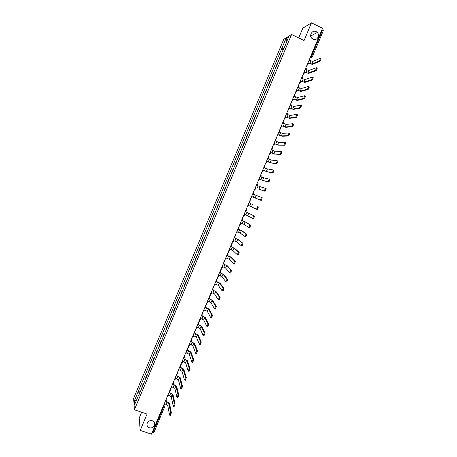<?xml version="1.0" encoding="UTF-8"?>
<svg xmlns="http://www.w3.org/2000/svg" width="457" height="457" viewBox="0 0 457 457"><rect width="100%" height="100%" fill="white"/><g stroke="black" fill="none" stroke-linecap="round" stroke-linejoin="round"><path stroke-width="0.69" d="M152.33 420.777C154.038 421.474 154.837 422.725 154.723 424.53C153.958 427.209 152.175 428.295 149.376 427.786C147.64 427.084 146.84 425.81 146.983 423.976C147.777 421.331 149.559 420.263 152.33 420.777M316.17 31.63L317.289 32.447C320.437 35.435 316.735 41.233 312.988 39.193L311.708 38.199C308.806 35.126 312.537 29.631 316.17 31.63M141.67 412.231L139.219 418.075L140.208 430.42L151.456 434.15L322.545 28.248L311.48 22.85L302.831 28.163L298.729 37.942M291.56 34.492L283.774 39.302L133.65 398.253L134.392 409.775L291.56 34.492L304.059 40.507L311.48 22.85M140.208 430.42L147.085 414.059L134.392 409.775M153.963 432.299L152.912 432.442L163.28 407.85L163.52 405.519M152.267 432.225L152.912 432.442M321.934 29.699L323.288 30.75M281.506 54.452L280.935 54.731L279.358 58.513L279.918 58.245M279.73 58.685L279.358 58.513M277.753 63.409L277.199 63.66L275.622 67.43L276.171 67.196M275.994 67.607L275.622 67.43M274.011 72.349L273.469 72.572L271.892 76.336L272.429 76.13M272.269 76.513L271.892 76.336M270.276 81.277L269.744 81.472L268.173 85.23L268.693 85.048M268.545 85.402L268.173 85.23M266.545 90.189L266.025 90.349L264.454 94.102L264.969 93.953M264.832 94.273L264.454 94.102M262.821 99.083L262.318 99.22L260.747 102.962L261.244 102.848M261.124 103.133L260.747 102.962M259.102 107.966L258.611 108.069L257.045 111.811L257.531 111.719M257.422 111.976L257.045 111.811M255.389 116.832L254.915 116.906L253.349 120.642L253.818 120.579M253.726 120.808L253.349 120.642M251.681 125.686L251.219 125.726L249.659 129.457L250.116 129.422M250.036 129.622L249.659 129.457M247.985 134.518L247.534 134.535L245.975 138.254L246.42 138.254M246.352 138.42L245.975 138.254M244.295 143.338L243.855 143.327L242.296 147.04L242.73 147.068M242.673 147.205L242.296 147.04M240.605 152.147L240.176 152.101L238.628 155.814L239.051 155.866M239.005 155.974L238.628 155.814M236.926 160.938L236.509 160.864L234.961 164.566L235.372 164.651M235.338 164.731L234.961 164.566M233.253 169.713L232.847 169.61L231.305 173.306L231.699 173.42M231.682 173.471L231.305 173.306M229.585 178.47L229.197 178.344L227.649 182.035L228.037 182.172M228.026 182.194L227.649 182.035M225.924 187.216L225.547 187.062L224.004 190.746L224.376 190.912M222.268 195.95L221.902 195.762L220.365 199.441L220.725 199.64M222.279 195.922L221.902 195.762M218.617 204.667L218.269 204.45L216.732 208.124L217.081 208.346M218.646 204.61L218.269 204.45M214.979 213.368L214.636 213.128L213.099 216.789L213.436 217.046M215.013 213.282L214.636 213.128M211.34 222.051L211.014 221.782L209.477 225.444L209.803 225.724M211.391 221.936L211.014 221.782M207.712 230.728L207.392 230.431L205.861 234.081L206.176 234.39M207.769 230.579L207.392 230.431M204.085 239.382L203.782 239.057L202.257 242.707L202.554 243.038M204.159 239.211L203.782 239.057M200.469 248.025L200.177 247.671L198.652 251.316L198.938 251.676M200.554 247.825L200.177 247.671M196.858 256.651L196.573 256.274L195.053 259.907L195.328 260.301M196.95 256.423L196.573 256.274M193.248 265.266L192.98 264.86L191.46 268.488L191.729 268.905M193.357 265.009L192.98 264.86M189.649 273.869L189.392 273.435L187.878 277.056L188.13 277.502M189.769 273.577L189.392 273.435M186.056 282.449L185.81 281.992L184.297 285.608L184.537 286.076M186.188 282.135L185.81 281.992M182.469 291.023L182.234 290.532L180.721 294.142L180.955 294.645M182.611 290.675L182.234 290.532M178.887 299.575L178.664 299.061L177.156 302.665L177.373 303.191M179.041 299.204L178.664 299.061M175.311 308.121L175.1 307.578L173.597 311.171L173.803 311.731M175.477 307.715L175.1 307.578M171.741 316.644L171.541 316.078L170.038 319.666L170.233 320.248M171.923 316.215L171.541 316.078M168.176 325.161L167.987 324.561L166.491 328.149L166.674 328.754M168.37 324.704L167.987 324.561M164.617 333.656L164.446 333.033L162.943 336.615L163.115 337.249M164.823 333.17L164.446 333.033M161.07 342.144L160.904 341.493L159.407 345.064L159.567 345.726M161.281 341.63L160.904 341.493M157.522 350.61L157.368 349.936L155.877 353.501L156.026 354.192M157.751 350.073L157.368 349.936M153.98 359.071L153.843 358.368L152.352 361.927L152.484 362.641M154.22 358.499L153.843 358.368M150.45 367.514L150.319 366.782L148.828 370.336L148.953 371.078M150.696 366.914L150.319 366.782M146.92 375.94L146.8 375.18L145.315 378.733L145.429 379.499M147.183 375.317L146.8 375.18M143.395 384.354L143.292 383.572L141.807 387.113L141.91 387.907M143.669 383.703L143.292 383.572M283.757 49.076L281.752 48.573L285.796 38.902L288.407 37.308L284.494 47.305M138.7 395.573L284.294 47.128M138.425 395.591L134.592 404.748L134.335 400.892L138.111 391.866L139.762 393.043M281.752 48.573L138.111 391.866M283.471 49.75L281.403 48.773M140.168 392.077L138.071 391.352M285.796 38.902L286.95 40.776M136.335 400.583L134.335 400.892M319.186 61.027L319.243 60.992C320.168 59.787 320.534 58.896 320.328 58.313L312.777 61.432L311.68 64.043L319.186 61.027L319.923 61.375L312.388 64.38L308.475 63.146M321.065 58.667C321.271 59.244 320.911 60.141 319.98 61.347L319.923 61.375M307.475 63.997L308.012 64.254L308.549 62.98L311.68 64.043M308.012 64.254L307.401 64.163M309.646 58.844L310.183 59.096L309.646 60.375L312.777 61.432M315.216 70.418L315.279 70.384C316.198 69.19 316.558 68.299 316.364 67.71L308.966 70.475L307.864 73.086L315.216 70.418L315.953 70.766L308.578 73.417L304.676 72.16M317.101 68.059C317.295 68.653 316.935 69.544 316.021 70.732L315.953 70.766M303.671 73.023L304.208 73.28L304.745 72.006L307.864 73.086M304.208 73.28L303.602 73.177M305.842 67.876L306.379 68.133L305.842 69.401L308.966 70.475M311.257 79.792L311.326 79.752C312.228 78.581 312.588 77.69 312.399 77.084L305.156 79.507L304.059 82.106L311.257 79.792L311.994 80.135L304.768 82.437L300.883 81.163M313.136 77.433C313.325 78.038 312.971 78.924 312.062 80.101L311.994 80.135M299.872 82.032L300.409 82.283L300.946 81.015L304.059 82.106M300.409 82.283L299.809 82.18M302.037 76.896L302.574 77.147L302.043 78.421L305.156 79.507M307.304 89.144L307.378 89.109C308.269 87.95 308.624 87.064 308.446 86.447L301.352 88.515L300.255 91.114L307.304 89.144L308.041 89.486L300.969 91.446L297.096 90.143M309.183 86.79C309.366 87.407 309.012 88.292 308.121 89.452L308.041 89.486M296.079 91.029L296.622 91.28L297.153 90.012L300.255 91.114M296.622 91.28L296.027 91.16M298.244 85.899L298.781 86.15L298.244 87.418L301.352 88.515M303.357 98.484L303.442 98.444C304.316 97.301 304.67 96.421 304.493 95.793L297.558 97.512L296.462 100.106L303.357 98.484L304.099 98.826L297.176 100.431L293.314 99.112M305.236 96.136C305.407 96.764 305.059 97.644 304.179 98.786L304.099 98.826M292.297 100.009L292.834 100.254L293.365 98.992L296.462 100.106M292.834 100.254L292.246 100.129M294.457 94.885L294.993 95.136L294.457 96.398L297.558 97.512M299.421 107.806L299.506 107.766C300.375 106.641 300.723 105.761 300.557 105.121L293.765 106.492L292.674 109.086L299.421 107.806L300.158 108.143L293.388 109.406L289.544 108.063M301.294 105.458C301.46 106.098 301.112 106.978 300.249 108.103L300.158 108.143M288.516 108.972L289.058 109.217L289.589 107.955L292.674 109.086M289.058 109.217L288.47 109.08M290.675 103.859L291.212 104.105L290.681 105.367L293.765 106.492M295.485 117.112L295.582 117.072C296.433 115.964 296.782 115.078 296.622 114.433L289.984 115.461L288.893 118.043L295.485 117.112L296.227 117.449L289.607 118.369L285.774 117.003M296.707 114.473L297.358 114.77C297.524 115.415 297.176 116.295 296.319 117.409L296.227 117.449M284.745 117.917L285.288 118.163L285.819 116.901L288.893 118.043M285.288 118.163L284.705 118.015M286.899 112.816L287.436 113.062L286.905 114.324L289.984 115.461M291.56 126.406L291.663 126.361C292.503 125.264 292.846 124.384 292.691 123.727L286.208 124.413L285.122 126.989L291.56 126.406L292.303 126.738L285.836 127.309L282.015 125.921M292.771 123.761L293.434 124.058C293.588 124.721 293.245 125.601 292.4 126.692L292.303 126.738M280.981 126.852L281.523 127.092L282.049 125.835L285.122 126.989M281.523 127.092L280.946 126.937M283.129 121.756L283.666 122.002L283.134 123.259L286.208 124.413M287.647 135.678L287.75 135.632C288.578 134.552 288.921 133.678 288.773 133.004L282.437 133.347L281.352 135.918L287.647 135.678L288.384 136.009L282.066 136.237L278.262 134.832M288.841 133.033L289.515 133.335C289.664 134.01 289.321 134.884 288.487 135.963L288.384 136.009M277.222 135.769L277.765 136.009L278.29 134.752L281.352 135.918M277.765 136.009L277.188 135.843M279.364 130.679L279.907 130.925L279.376 132.182L282.437 133.347M283.734 144.932L283.843 144.892C284.66 143.824 285.002 142.95 284.86 142.264L278.679 142.264L277.593 144.835L284.471 145.257L278.307 145.149L274.508 143.721M284.922 142.293L285.602 142.595C285.739 143.275 285.402 144.149 284.585 145.217L284.471 145.257M273.469 144.669L274.011 144.909L274.537 143.652L277.593 144.835M274.011 144.909L273.44 144.738M275.611 139.591L276.148 139.831L275.622 141.087L278.679 142.264M279.833 154.175L279.947 154.129C280.752 153.078 281.089 152.204 280.958 151.507L274.92 151.17L273.834 153.735L280.569 154.495L274.548 154.049L270.767 152.598M281.004 151.53L281.695 151.833C281.832 152.529 281.495 153.403 280.684 154.455L280.569 154.495M269.727 153.558L270.264 153.792L270.795 152.541L273.834 153.735M270.264 153.792L269.704 153.609M271.864 148.485L272.401 148.725L271.875 149.976L274.92 151.17M275.931 163.395L276.051 163.355C276.845 162.315 277.182 161.441 277.056 160.738L271.167 160.059L270.087 162.618L276.674 163.72L270.801 162.932L267.037 161.458M277.096 160.755L277.799 161.058C277.925 161.767 277.588 162.635 276.793 163.675L276.674 163.72M265.985 162.424L266.528 162.663L267.054 161.412L270.087 162.618M266.528 162.663L265.968 162.469M268.116 157.368L268.659 157.602L268.133 158.853L271.167 160.059M272.041 172.603L272.166 172.563C272.949 171.535 273.28 170.667 273.166 169.947L267.425 168.93L266.345 171.489L272.783 172.923L267.059 171.798L263.306 170.301M273.195 169.964L273.903 170.267C274.023 170.987 273.692 171.855 272.909 172.883L272.783 172.923M262.255 171.284L262.792 171.512L263.318 170.267L266.345 171.489M262.792 171.512L262.238 171.318M264.38 166.234L264.923 166.468L264.397 167.713L267.425 168.93M268.162 181.795L269.282 179.144L263.689 177.79L262.609 180.344L268.899 182.109L263.323 180.646L259.582 179.133M269.304 179.155L270.018 179.464L268.899 182.109M258.525 180.121L259.068 180.355L259.593 179.11L262.609 180.344M259.068 180.355L258.519 180.144M260.65 175.082L261.193 175.311L260.667 176.562L263.689 177.79M264.283 190.969L265.403 188.324L259.959 186.633L258.885 189.181L265.026 191.283L258.885 189.181M265.414 188.33L266.145 188.638L265.026 191.283M254.806 188.947L255.349 189.175L255.874 187.936M255.349 189.175L254.8 188.958M256.931 183.914L257.468 184.142L256.943 185.388L259.959 186.633M260.416 200.126L261.53 197.487L262.272 197.795L261.158 200.434L252.155 196.744L261.158 200.434M251.636 197.984L251.093 197.761L251.636 197.984L252.155 196.744M253.212 192.734L253.749 192.963L253.229 194.202L261.53 197.487M256.554 209.266L257.668 206.633L258.411 206.941L257.297 209.574L248.448 205.541L247.928 206.781L247.386 206.553M258.411 206.941L257.668 206.633M249.516 203.005L250.042 201.766L249.505 201.531L250.042 201.766M243.684 215.333L244.227 215.555L244.746 214.322L252.698 218.389L253.806 215.761L254.549 216.07L253.584 218.663L252.715 218.395M245.797 210.329L246.334 210.551L245.815 211.791L253.806 215.761M246.334 210.551L245.803 210.311M254.549 216.07L245.82 211.774M239.988 224.101L240.531 224.324L241.05 223.085L244.032 224.381L248.848 227.5L249.956 224.873L250.699 225.181L249.739 227.775L248.876 227.512M242.096 219.103L242.638 219.326L242.119 220.56L245.095 221.851L249.956 224.873M242.638 219.326L242.107 219.074M250.699 225.181L245.815 222.148L242.13 220.531M236.303 232.847L236.846 233.07L237.366 231.836L238.548 232.322L240.331 233.144L245.009 236.595L246.117 233.973L246.86 234.275L245.9 236.869L245.043 236.606M238.405 227.86L238.948 228.083L238.428 229.317L241.399 230.619L246.117 233.973M238.948 228.083L238.423 227.826M246.86 234.275L242.113 230.911L238.445 229.277M232.619 241.587L233.161 241.804L233.681 240.571L236.64 241.896L241.17 245.666L242.279 243.05L243.021 243.353L242.067 245.946L241.216 245.689M234.721 236.6L235.264 236.823L234.744 238.057L237.703 239.371L242.279 243.05M235.264 236.823L234.738 236.555M243.021 243.353L238.423 239.662L234.761 238.006M228.946 250.305L229.488 250.522L230.002 249.293L232.956 250.625L237.343 254.732L238.445 252.115L239.188 252.413L238.246 255.006L237.394 254.749M231.042 245.335L231.585 245.552L231.065 246.78L234.018 248.111L238.445 252.115M231.585 245.552L231.065 245.278M239.188 252.413L234.738 248.397L231.088 246.723M225.272 259.01L225.815 259.228L226.335 257.999L229.277 259.348L233.521 263.775L234.624 261.164L235.366 261.461L234.424 264.055L233.584 263.798M227.369 254.046L227.912 254.263L227.392 255.492L230.339 256.834L234.624 261.164M227.912 254.263L227.397 253.978M235.366 261.461L231.053 257.12L227.42 255.423M221.611 267.699L222.153 267.916L222.673 266.694L225.604 268.048L229.705 272.8L230.808 270.201L231.55 270.493L230.614 273.08L229.78 272.829M223.702 262.746L224.244 262.958L223.724 264.186L226.666 265.54L230.808 270.201M224.244 262.958L223.736 262.666M231.55 270.493L227.38 265.825L223.759 264.106M217.955 276.376L218.497 276.588L219.012 275.365L221.942 276.736L225.901 281.815L226.998 279.216L227.74 279.507L226.809 282.095L225.981 281.843M220.04 271.429L220.582 271.641L220.068 272.869L222.999 274.234L226.998 279.216M220.582 271.641L220.08 271.344M227.74 279.507L223.713 274.514L220.103 272.778M214.304 285.037L214.847 285.248L215.361 284.031L218.28 285.414L222.096 290.812L223.193 288.218L223.941 288.504L223.01 291.098L222.188 290.846M216.384 280.101L216.926 280.312L216.412 281.535L219.337 282.912L223.193 288.218M216.926 280.312L216.429 279.998M223.941 288.504L220.051 283.191L216.458 281.432M210.66 293.685L211.203 293.897L211.717 292.674L214.63 294.068L218.303 299.792L219.4 297.204L220.143 297.49L219.052 300.078M212.739 288.755L213.282 288.967L212.768 290.184L215.681 291.572L219.4 297.204M213.282 288.967L212.785 288.647M220.143 297.49L216.401 291.852L212.813 290.075M207.021 302.317L207.564 302.523L208.078 301.312L210.98 302.717L214.516 308.755L215.607 306.173L216.355 306.458L215.264 309.041M209.095 297.393L209.637 297.604L209.123 298.821L212.031 300.22L215.607 306.173M209.637 297.604L209.146 297.279M216.355 306.458L212.751 300.495L209.175 298.701M203.388 310.937L203.931 311.143L204.445 309.926L207.341 311.343L210.734 317.706L211.825 315.124L212.568 315.41L211.482 317.986M205.461 306.019L206.004 306.224L205.49 307.441L208.386 308.858L211.825 315.124M206.004 306.224L205.513 305.893M212.568 315.41L209.106 309.126L205.547 307.31M199.76 319.54L200.309 319.74L200.817 318.529L203.702 319.957L206.964 326.641L208.049 324.064L208.792 324.344L207.707 326.921M201.828 314.633L202.377 314.839L201.863 316.05L204.753 317.478L208.049 324.064M202.377 314.839L201.891 314.49M208.792 324.344L205.473 317.746L201.92 315.907M196.144 328.126L196.687 328.326L197.196 327.121L200.075 328.56L203.194 335.558L204.279 332.987L205.027 333.262L203.936 335.832M198.207 323.23L198.749 323.43L198.241 324.641L201.12 326.081L204.279 332.987M198.749 323.43L198.269 323.076M205.027 333.262L201.84 326.349L198.304 324.493M192.528 336.7L193.071 336.9L193.579 335.695L196.453 337.146L199.435 344.458L200.514 341.893L201.263 342.167L200.177 344.732M194.591 331.811L195.133 332.011L194.625 333.222L197.498 334.673L200.514 341.893M195.133 332.011L194.659 331.651M201.263 342.167L198.218 334.935L194.693 333.056M188.918 345.258L189.466 345.458L189.975 344.252L192.837 345.721L195.676 353.347L196.761 350.787L197.504 351.056L196.424 353.615M190.98 340.379L191.523 340.579L191.015 341.785L193.877 343.247L196.761 350.787M191.523 340.579L191.049 340.208M197.504 351.056L194.596 343.51L191.089 341.613M185.319 353.804L185.862 354.004L186.37 352.798L189.227 354.278L191.929 362.218L193.008 359.659L193.757 359.927L192.677 362.487M187.376 348.931L187.918 349.131L187.41 350.336L190.266 351.81L193.008 359.659M187.918 349.131L187.45 348.748M193.757 359.927L190.986 352.067L187.484 350.153M181.726 362.338L182.269 362.532L182.777 361.327L185.622 362.818L188.187 371.073L189.267 368.519L190.015 368.788L188.935 371.341M183.771 357.471L184.32 357.665L183.811 358.871L186.662 360.356L189.267 368.519M184.32 357.665L183.857 357.277M190.015 368.788L187.381 360.613L183.891 358.676M178.133 370.85L178.676 371.044L179.184 369.844L182.023 371.347L184.451 379.916L185.531 377.368L186.279 377.631L185.199 380.178M180.184 365.994L180.726 366.188L180.218 367.388L183.063 368.89L185.531 377.368M180.726 366.188L180.264 365.794M186.279 377.631L183.783 369.142L180.304 367.188M174.551 379.356L175.094 379.544L175.602 378.345L178.43 379.858L180.726 388.736L181.8 386.194L182.549 386.456L181.475 389.004M176.596 374.506L177.139 374.7L176.631 375.894L179.47 377.408L181.8 386.194M177.139 374.7L176.682 374.294M182.549 386.456L180.189 377.659L176.722 375.683M170.975 387.839L171.518 388.033L172.021 386.833L174.848 388.359L177.002 397.55L178.076 395.008L178.824 395.265L177.75 397.819M173.014 383L173.557 383.189L173.054 384.388L175.882 385.908L178.076 395.008M173.557 383.189L173.106 382.777M178.824 395.265L176.602 386.159L173.146 384.166M167.399 396.316L167.948 396.505L168.45 395.311L171.266 396.847L173.289 406.342L174.357 403.805L175.105 404.062L174.037 406.621M169.438 391.483L169.981 391.672L169.478 392.866L172.3 394.397L174.357 403.805M169.981 391.672L169.536 391.249M175.105 404.062L173.02 394.648L169.576 392.632M163.835 404.776L164.383 404.959L164.886 403.771L167.69 405.319L169.576 415.122L170.65 412.591L171.392 412.842L170.335 415.402M165.868 399.949L166.417 400.138L165.914 401.332L168.724 402.874L170.65 412.591M166.417 400.138L165.971 399.709M171.392 412.842L169.444 403.12L166.011 401.086M163.252 406.153L164.394 407.444L164.303 407.85L162.629 407.627M309.983 58.05L311.417 56.474L322.573 30.008M310.172 57.605L312.205 57.108L310.777 56.171M310.629 57.822L309.955 58.113M145.389 379.367L146.88 375.803M148.913 370.947L150.404 367.382M152.444 362.515L153.94 358.945M155.98 354.072L157.476 350.49M159.522 345.612L161.024 342.025M163.069 337.135L164.571 333.547M166.622 328.646L168.125 325.053M170.181 320.146L171.689 316.541M173.746 311.628L175.254 308.018M177.316 303.1L178.83 299.484M180.892 294.554L182.412 290.932M184.479 285.991L185.993 282.369M188.067 277.416L189.586 273.789M191.66 268.83L193.185 265.191M195.265 260.227L196.79 256.583M198.869 251.607L200.4 247.957M202.485 242.975L204.016 239.319M206.107 234.332L207.638 230.665M209.729 225.667L211.265 221.999M213.362 216.995L214.899 213.316M217.001 208.301L218.543 204.622M220.645 199.595L222.188 195.91M224.296 190.877L225.844 187.181M227.952 182.143L229.5 178.441M231.613 173.392L233.167 169.684M235.281 164.629L236.835 160.915M238.96 155.848L240.513 152.13M242.638 147.057L244.198 143.327M246.329 138.243L247.888 134.512M250.025 129.422L251.584 125.681M253.721 120.579L255.292 116.838M257.428 111.725L258.999 107.978M261.141 102.859L262.712 99.1M264.86 93.971L266.437 90.206M268.585 85.071L270.167 81.3M272.321 76.159L273.903 72.377M276.057 67.225L277.639 63.443M279.804 58.279L281.392 54.492M141.87 387.77L143.361 384.217M306.458 66.402L307.235 65.694M302.648 75.456L303.419 74.748M298.838 84.488L299.615 83.78M295.033 93.508L295.81 92.8M291.24 102.511L292.017 101.802M287.453 111.497L288.224 110.794M283.671 120.471L284.145 120.197M279.895 129.428L280.358 129.165M276.125 138.368L276.576 138.117M272.366 147.291L272.8 147.051M273.109 145.532L272.383 147.251M268.607 156.203L269.024 155.974M269.35 154.443L268.625 156.163M264.86 165.097L265.26 164.886M265.603 163.343L264.877 165.057M261.118 173.98L261.501 173.774M261.855 172.22L261.136 173.94M257.382 182.84L257.748 182.657M258.119 181.092L257.394 182.806M253.652 191.689L253.995 191.517M254.389 189.941L253.664 191.654M249.928 200.526L250.247 200.366M250.665 198.778L249.939 200.492M246.209 209.346L246.506 209.203M246.946 207.604L246.22 209.312M243.233 216.407L243.358 216.852L242.513 218.12M239.525 225.198L239.657 225.661L238.805 226.912M235.829 233.978L235.309 235.618M232.133 242.736L232.265 243.233L231.413 244.449M228.449 251.481L228.58 251.99L227.86 253.155M224.77 260.216L224.901 260.736L224.044 261.93M221.091 268.933L221.228 269.464L220.423 270.635M216.704 279.353L217.561 278.182L217.423 277.633M213.762 286.322L213.899 286.882L213.042 288.041M210.106 294.993L210.243 295.565L209.386 296.713M206.461 303.648L206.598 304.231L205.736 305.373M202.817 312.291L202.954 312.879L202.091 314.016M199.178 320.923L199.223 321.922M195.55 329.537L195.596 330.537M191.923 338.134L191.969 339.128M188.307 346.72L188.353 347.714M184.697 355.289L184.742 356.277M181.086 363.846L181.138 364.835M177.487 372.386L177.539 373.369M173.894 380.909L173.946 381.892M170.307 389.421L170.358 390.404M166.725 397.921L166.776 398.898M310.823 60.93L309.726 63.54M307.018 69.961L305.922 72.56M303.214 78.97L302.123 81.563M299.421 87.961L298.33 90.555M295.639 96.941L294.548 99.529M291.857 105.91L290.766 108.492M288.081 114.856L286.996 117.432M284.317 123.79L283.231 126.361M280.552 132.707L279.473 135.278M276.799 141.607L275.72 144.172M273.052 150.496L271.972 153.055M269.31 159.367L268.236 161.927M265.58 168.227L264.5 170.775M261.85 177.065L260.776 179.612M258.125 185.89L257.057 188.438M254.412 194.705L253.338 197.241M256.234 195.459L255.16 198.001M250.699 203.502L249.631 206.033M252.515 204.273L251.441 206.81M246.997 212.282L245.929 214.813M248.802 213.071L247.734 215.607M243.301 221.045L242.239 223.57M245.095 221.851L244.032 224.381M239.611 229.797L238.548 232.322M241.399 230.619L240.331 233.144M235.926 238.537L234.864 241.05M237.703 239.371L236.64 241.896M232.247 247.254L231.191 249.768M234.018 248.111L232.956 250.625M228.58 255.96L227.517 258.473M230.339 256.834L229.277 259.348M224.913 264.654L223.856 267.156M226.666 265.54L225.604 268.048M221.251 273.332L220.2 275.834M222.999 274.234L221.942 276.736M217.601 281.992L216.549 284.488M219.337 282.912L218.28 285.414M213.956 290.641L212.905 293.131M215.681 291.572L214.63 294.068M210.311 299.272L209.266 301.763M212.031 300.22L210.98 302.717M206.678 307.892L205.633 310.377M208.386 308.858L207.341 311.343M203.051 316.495L202.005 318.975M204.753 317.478L203.702 319.957M199.429 325.087L198.384 327.56M201.12 326.081L200.075 328.56M195.813 333.661L194.773 336.129M197.498 334.673L196.453 337.146M192.203 342.219L191.163 344.687M193.877 343.247L192.837 345.721M188.598 350.765L187.559 353.227M190.266 351.81L189.227 354.278M184.999 359.299L183.965 361.755M186.662 360.356L185.622 362.818M181.412 367.816L180.372 370.267M183.063 368.89L182.023 371.347M177.824 376.317L176.79 378.767M179.47 377.408L178.43 379.858M174.243 384.805L173.214 387.25M175.882 385.908L174.848 388.359M170.672 393.277L169.638 395.722M172.3 394.397L171.266 396.847M167.102 401.737L166.074 404.177M168.724 402.874L167.69 405.319M154.723 424.53L154.483 422.742M317.289 32.447L310.731 36.046M306.481 66.356L307.224 64.597M302.665 75.405L303.402 73.657M298.855 84.442L299.592 82.7M295.056 93.457L295.788 91.726M291.263 102.465L292.006 100.769M287.47 111.451L288.236 109.806M283.688 120.425L284.471 118.826M279.913 129.382L280.707 127.823M276.148 138.322L276.948 136.803M198.452 322.648L199.315 321.517M194.819 331.262L195.687 330.143M191.197 339.865L192.06 338.746M187.576 348.451L188.444 347.337M183.96 357.026L184.828 355.917M180.355 365.583L181.223 364.475M176.75 374.129L177.624 373.026M173.157 382.658L174.031 381.555M169.57 391.175L170.438 390.072M165.982 399.675L166.856 398.578M310.183 57.565L310.611 57.771L312.205 57.108L323.345 30.693M163.926 404.805L164.286 406.833M153.958 432.396L164.394 407.444M319.243 60.992L319.98 61.347M315.279 70.384L316.021 70.732M311.326 79.752L312.062 80.101M307.378 89.109L308.121 89.452M303.442 98.444L304.179 98.786M299.506 107.766L300.249 108.103M295.582 117.072L296.319 117.409M291.663 126.361L292.4 126.692M287.75 135.632L288.487 135.963M283.843 144.892L284.585 145.217M279.947 154.129L280.684 154.455M276.051 163.355L276.793 163.675M272.166 172.563L272.909 172.883M268.288 181.755L269.03 182.069M264.414 190.929L265.157 191.243M260.553 200.086L261.295 200.4M256.691 209.232L257.434 209.54M252.841 218.36L253.584 218.663M248.996 227.472L249.739 227.775M245.158 236.566L245.9 236.869M241.325 245.643L242.067 245.946M237.497 254.709L238.246 255.006M233.681 263.758L234.424 264.055M229.865 272.789L230.614 273.08M226.061 281.809L226.809 282.095M222.262 290.806L223.01 291.098M218.469 299.792L219.217 300.078M214.681 308.766L215.43 309.046M210.906 317.718L211.648 317.998M207.13 326.658L207.878 326.938M203.365 335.581L204.108 335.855M199.6 344.492L200.349 344.761M195.847 353.381L196.596 353.655M192.1 362.258L192.848 362.527M188.358 371.124L189.107 371.387M184.622 379.967L185.371 380.235M180.898 388.804L181.646 389.061M177.173 397.619L177.922 397.876M173.46 406.422L174.208 406.679M169.747 415.207L170.495 415.459"/></g></svg>
